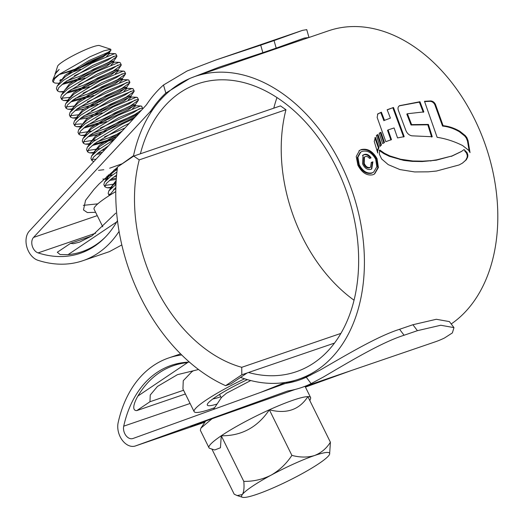 <?xml version="1.0" encoding="UTF-8"?>
<svg xmlns="http://www.w3.org/2000/svg" width="524" height="524" viewBox="0 0 524 524"><rect width="100%" height="100%" fill="white"/><g stroke="black" fill="none" stroke-linecap="round" stroke-linejoin="round"><path stroke-width="0.79" d="M117.533 166.966A169.815 118.175 -108.9 0 0 225.621 385.677L241.813 374.784L241.741 367.311A144.29 100.412 71.1 0 1 139.227 159.892L133.725 156.073L117.533 166.966M241.813 374.784L247.151 372.957L230.96 383.85L225.621 385.677M139.227 159.892L285.96 109.713L280.458 105.894L133.725 156.073M285.96 109.713A144.29 100.412 -108.9 0 0 354.034 300.2M340.882 333.408L241.741 367.311M247.151 372.957L334.482 343.089M252.286 486.357A49.079 6.485 153.7 0 0 242.33 494.532A49.079 6.485 153.7 0 0 242.409 497.276A49.079 6.485 153.7 0 0 256.786 494.355A49.079 6.485 153.7 0 0 300.088 474.777A49.079 6.485 153.7 0 0 328.934 455.369A49.079 6.485 153.7 0 0 329.622 454.17A49.079 6.485 153.7 0 0 314.479 455.546A49.079 6.485 153.7 0 0 271.177 475.124A49.079 6.485 153.7 0 0 252.286 486.357M329.622 454.17L330.395 442.21C326.445 448.505 321.14 452.952 314.479 455.546C307.529 457.603 300.003 457.544 291.888 455.382C286.484 463.642 279.58 470.224 271.177 475.124C262.603 479.427 253.472 481.51 243.791 481.373C244.381 487.582 243.896 491.971 242.33 494.532L237.195 495.566L234.202 494.191L211.899 449.061M243.791 481.373L221.259 435.785L220.46 447.765L214.67 449.978L209.855 448.393A56.671 7.487 -26.3 0 1 208.965 447.725A56.671 7.487 -26.3 0 1 221.259 435.785A56.671 7.487 -26.3 0 1 269.356 409.794A56.671 7.487 -26.3 0 1 307.863 396.622A56.671 7.487 -26.3 0 1 310.575 397.506A56.671 7.487 -26.3 0 1 310.562 398.62L309.854 400.65M200.351 430.276L200.908 428.115L212.076 418.715M260.762 392.338L285.351 382.454M213.471 409.414L221.639 397.264L226.519 393.197L250.754 380.548M55.131 74.12L57.594 66.24A23.56 3.111 -26.3 0 1 62.697 61.74A23.56 3.111 -26.3 0 1 84.089 50.311A23.56 3.111 -26.3 0 1 99.455 45.549L110.8 49.276L110.911 50.225L103.313 55.839L80.329 67.4L59.245 74.506M55.085 73.432L59.166 69.443L55.4 73.72L52.655 80.408A34.355 4.539 153.7 0 0 52.649 81.082L53.193 82.176L55.007 83.067L59.127 83.29M60.325 79.72L61.95 79.596M53.193 82.176L54.503 78.875L60.103 73.845A34.355 4.539 153.7 0 0 52.655 80.408M59.723 80.565A34.355 4.539 153.7 0 0 61.557 80.008M74.362 75.777L107.872 60.057L113.642 56.337M66.555 80.991L79.072 76.543L108.946 62.238L116.793 56.657L116.944 56.094L115.483 55.917L92.853 65.356L64.413 82.569L58.812 87.6L57.502 90.901L59.317 91.792L63.712 91.477M116.944 56.094L115.863 53.913L114.402 53.743L91.779 63.175L63.339 80.388L57.083 86.263L56.422 88.72L57.502 90.901M78.672 84.502L112.182 68.782L117.952 65.061M70.864 89.715L83.382 85.261L113.256 70.963L121.103 65.382L121.254 64.819L119.793 64.642L97.163 74.081L68.729 91.287L63.122 96.318L61.812 99.619L63.633 100.516L68.133 100.176M121.254 64.819L120.173 62.638L118.712 62.461L96.088 71.899L67.648 89.106L61.4 94.982L60.732 97.438L61.812 99.619M61.884 98.217L70.327 97.294M82.982 93.22L116.492 77.506L122.262 73.786M75.174 98.433L87.691 93.986L117.573 79.681L125.413 74.107L125.563 73.537L124.103 73.367L101.479 82.805L73.039 100.012L67.432 105.042L66.122 108.344L67.943 109.241L72.443 108.9M125.563 73.537L124.489 71.356L123.022 71.185L100.398 80.624L71.958 97.831L65.71 103.706L65.041 106.162L66.122 108.344M66.194 106.942L74.644 106.012M87.292 101.944L120.802 86.224L126.579 82.504M79.484 107.158L92.001 102.711L121.882 88.405L129.723 82.825L129.873 82.261L128.413 82.085L105.789 91.523L77.349 108.737L71.742 113.767L70.432 117.068L72.659 117.992L77.945 117.396M129.873 82.261L128.799 80.08L127.332 79.91L104.708 89.342L76.268 106.555L70.02 112.431L69.358 114.887L70.432 117.068M70.511 115.666L78.954 114.736M91.602 110.669L125.112 94.949L130.889 91.228M83.794 115.883L96.318 111.429L126.192 97.13L134.033 91.549L134.19 90.986L132.723 90.809L110.099 100.248L81.659 117.455L76.052 122.485L74.742 125.786L76.563 126.684L81.063 126.35M134.19 90.986L133.109 88.805L131.648 88.628L109.018 98.067L80.578 115.273L74.329 121.149L73.668 123.605L74.742 125.786M74.821 124.385L81.475 123.874M95.912 119.393L129.421 103.673L135.199 99.953M88.111 124.607L100.628 120.153L130.502 105.855L138.343 100.274L138.5 99.704L137.033 99.534L114.409 108.972L85.969 126.179L80.369 131.21L79.059 134.511L81.279 135.434L86.565 134.838M138.5 99.704L137.419 97.523L135.958 97.353L113.335 106.791L84.895 123.998L78.639 129.873L77.978 132.33L79.059 134.511M79.131 133.109L91.34 131.144M100.228 128.111L133.738 112.391L139.508 108.671M92.421 133.325L104.938 128.878L134.812 114.573L141.618 110.047M142.77 108.809L141.729 106.248L140.268 106.077L117.645 115.509L89.204 132.723L82.949 138.598L82.288 141.054L83.368 143.235L85.183 144.126L90.875 143.563M83.44 141.834L95.65 139.869M104.538 136.836L124.948 128.02M142.81 108.429L141.349 108.258L118.719 117.69L90.279 134.904L84.678 139.934L83.368 143.235M96.73 142.05L109.247 137.596L120.553 132.755M133.568 118.725L121.954 124.234L93.514 141.441L87.266 147.323L86.598 149.779L87.678 151.953L89.499 152.851L95.191 152.287M87.75 150.552L99.966 148.593M129.264 123.369L123.029 126.415L94.589 143.622L88.988 148.659L87.678 151.953M101.04 150.774L105.023 149.497M114.415 139.371L97.824 150.165L91.576 156.041L90.907 158.497L91.988 160.678L93.822 161.575M92.06 159.276L95.971 159.257M108.435 145.816L98.905 152.346L93.298 157.377L91.988 160.678M131.046 157.357L133.391 156.296A159.997 111.343 71.1 0 1 176.752 85.595A159.997 111.343 71.1 0 1 195.249 76.38A159.997 111.343 71.1 0 1 347.137 177.911A159.997 111.343 71.1 0 1 317.289 369.951A159.997 111.343 71.1 0 1 298.791 379.16A159.997 111.343 71.1 0 1 240.542 377.404M98.525 170.326L103.811 169.73M109.66 168.217L122.446 163.658M106.837 176.313L112.896 174.761M103.916 179.044L108.121 178.455M113.977 176.942L116.505 176.149M116.911 171.99L110.761 176.333L104.505 182.208L103.844 184.664L104.918 186.845L107.145 187.775L112.431 187.173M104.997 185.444L115.987 183.839M116.597 175.108L111.835 178.514L106.234 183.544L104.918 186.845M115.961 184.389L108.815 190.933L108.154 193.389L109.241 195.59M109.306 194.168L111.265 194.319M115.85 187.468L109.234 195.57M60.103 73.845L90.049 56.723L103.811 50.854L110.8 49.276M59.14 74.585L77.008 69.345L102.377 57.476L109.215 52.452L108.01 52.361L88.988 60.561L65.061 75.338L59.467 82.792M63.45 83.309L81.318 78.063L106.686 66.201L113.525 61.17L112.319 61.085L93.305 69.286L69.371 84.056L63.777 91.517M67.766 92.034L85.628 86.788L110.996 74.919L117.841 69.895L116.629 69.803L97.615 78.01L73.681 92.781L67.924 99.992L68.461 101.086M72.076 100.752L89.938 95.512L115.306 83.644L122.151 78.62L120.939 78.528L101.925 86.729L77.997 101.505L72.233 108.717L72.915 109.306M76.386 109.477L94.248 104.23L119.616 92.368L126.461 87.338L125.249 87.253L106.234 95.453L82.307 110.223L76.543 117.435L77.225 118.031M80.696 118.201L98.564 112.955L123.926 101.093L130.771 96.062L129.559 95.971L110.544 104.178L86.617 118.948L80.853 126.16L81.534 126.749M85.006 126.926L102.874 121.679L128.242 109.811L135.081 104.787L133.875 104.695L114.854 112.896L90.927 127.673L85.163 134.884L85.844 135.474M89.316 135.644L107.184 130.397L135.225 116.937M138.539 113.367L119.171 121.62L95.237 136.391L89.48 143.609L90.154 144.198M93.632 144.369L111.494 139.122L116.557 137.059M122.151 131.033L99.547 145.115L93.789 152.327L94.471 152.916M97.942 153.093L102.481 152.235M116.394 168.171L117.415 167.837M117.428 167.706L113.734 170.333M108.416 174.892L106.719 178.494L107.4 179.084M110.872 179.26L116.341 178.167M116.177 180.492L111.029 187.219L111.71 187.808M115.182 187.978L115.837 187.9M59.166 69.443L55.4 73.72M66.555 74.205L80.591 69.207M106.686 56.271L109.752 53.54L108.547 53.448L89.532 61.655L65.598 76.425L60.45 81.364L57.083 86.263M62.002 84.495L81.855 79.157L84.901 77.932M110.996 64.996L114.068 62.264L112.857 62.173L93.842 70.373L69.908 85.15L64.76 90.089L61.4 94.982M66.312 93.22L86.165 87.875L89.211 86.657M115.306 73.714L118.378 70.989L117.166 70.897L98.152 79.098L74.225 93.868L69.07 98.807L68.369 100.798M70.622 101.944L90.475 96.599L93.527 95.375M119.616 82.438L122.688 79.707L121.476 79.615L102.462 87.822L78.535 102.593L73.386 107.531L72.679 109.516M74.932 110.662L83.801 109.097M87.443 107.983L97.837 104.099M123.933 91.163L126.998 88.432L125.793 88.34L106.772 96.54L82.844 111.317L77.696 116.256L76.989 118.241M79.242 119.387L88.111 117.815M91.752 116.701L102.147 112.824M128.242 99.881L131.308 97.156L130.103 97.064L111.088 105.265L87.154 120.035L82.006 124.974L81.299 126.965M83.552 128.111L103.411 122.767L106.457 121.542M132.552 108.606L135.618 105.874L134.413 105.782L115.398 113.99L91.464 128.76L86.316 133.699L85.608 135.683M87.862 136.829L100.372 134.151M137.098 114.92L119.708 122.708L95.774 137.484L90.626 142.423L89.925 144.408M92.178 145.554L114.579 139.194M119.61 133.777L100.091 146.209L94.936 151.148L94.235 153.132M96.488 154.279L101.067 153.761M113.937 170.162L117.245 169.16M117.225 169.311L113.02 172.376L107.872 177.315L107.165 179.3M109.418 180.446L116.249 179.418M116.079 182.097L112.182 186.033L111.474 188.024M113.728 189.171L115.811 189.059M221.259 435.785C241.499 435.994 257.533 427.329 269.356 409.794C286.53 414.202 299.368 409.814 307.863 396.622L330.395 442.21M291.888 455.382L269.356 409.794M217.093 404.017A39.261 5.188 -26.3 0 1 207.334 404.345A39.261 5.188 -26.3 0 1 215.842 396.845A39.261 5.188 -26.3 0 1 247.407 379.645M244.597 378.786A53.985 7.133 153.7 0 0 205.84 400.271A53.985 7.133 153.7 0 0 194.122 411.641A53.985 7.133 153.7 0 0 214.617 407.711M194.122 411.641L182.935 389.005L183.256 380.712L191.771 371.804L193.349 370.789M198.223 369.276L197.483 369.774L198.439 369.446M183.557 390.256L149.956 401.751L136.797 410.6L185.398 393.983M136.797 410.6C130.948 410.77 134.819 401.201 137.93 396.013L187.546 362.628A122.649 85.353 -108.9 0 0 173.627 365.601A122.649 85.353 -108.9 0 0 137.93 396.013M212.842 398.961A34.355 4.539 153.7 0 0 220.709 396.76M197.483 369.774L177.459 374.66L157.455 386.443L150.244 395.017L149.956 401.751M115.745 213.157L92.041 235.826L79.465 242.16L73.406 243.699L70.563 243.339L91.811 235.983M102.789 226.84L94.084 209.22A53.985 7.133 -26.3 0 1 105.796 197.849A53.985 7.133 -26.3 0 1 115.771 191.594M116.701 221.927L68.061 254.644A122.649 85.353 -108.9 0 0 81.986 251.677A122.649 85.353 -108.9 0 0 96.161 244.616A122.649 85.353 -108.9 0 0 105.193 237.267M68.061 254.644L60.096 254.553L57.312 252.254L70.563 243.339M140.393 153.794A152.143 105.881 71.1 0 1 180.197 92.571A152.143 105.881 71.1 0 1 197.79 83.814A152.143 105.881 71.1 0 1 342.224 180.361A152.143 105.881 71.1 0 1 313.837 362.975A152.143 105.881 71.1 0 1 296.25 371.732A152.143 105.881 71.1 0 1 248.487 372.499M189.419 362.11A123.631 86.034 -108.9 0 0 171.309 365.352A123.631 86.034 -108.9 0 0 123.723 426.163A8.836 6.15 -108.9 0 0 125.865 435.444A8.836 6.15 -108.9 0 0 132.841 438.536A8.836 6.15 -108.9 0 0 132.906 438.516L284.224 383.863A27.484 19.126 71.1 0 1 284.44 383.784A27.484 19.126 71.1 0 1 286.582 383.247A160.979 112.025 -108.9 0 0 299.106 380.09A160.979 112.025 -108.9 0 0 306.271 377.241L320.518 369.859C348.015 353.975 377.771 336.218 399.57 329.288L412.905 324.729L436.315 319.28L449.409 321.598L453.974 327.624L440.769 325.247L417.418 330.677L412.905 324.729M399.57 329.288L404.083 335.242C381.727 342.355 351.296 360.636 323.354 377.044L311.099 383.614L306.271 377.241M181.697 354.958A131.485 91.504 -108.9 0 0 168.767 357.925A131.485 91.504 -108.9 0 0 118.162 422.599A16.689 11.613 -108.9 0 0 122.203 440.121A16.689 11.613 -108.9 0 0 135.382 445.97A16.689 11.613 -108.9 0 0 135.513 445.924L286.831 391.271A19.63 13.663 71.1 0 1 286.982 391.218A19.63 13.663 71.1 0 1 288.508 390.832A168.833 117.494 -108.9 0 0 301.647 387.518L435.044 341.903A168.833 117.494 -108.9 0 0 444.496 337.993L452.369 332.923L453.974 327.618M404.083 335.242L417.418 330.677M163.514 84.999L187.101 70.982L215.613 60.083L260.703 45.143L262.858 52.682L218.921 67.249L189.793 78.436L165.826 93.069L163.514 84.999A168.833 117.494 -108.9 0 0 146.844 104.191A19.63 13.663 71.1 0 1 145.679 105.671L29.337 231.091A16.689 11.613 -108.9 0 0 26.947 247.341A16.689 11.613 -108.9 0 0 37.944 260.297A131.485 91.504 -108.9 0 0 82.844 260.716A131.485 91.504 -108.9 0 0 98.04 253.151A131.485 91.504 -108.9 0 0 119.079 231.392M121.81 244.878A131.485 91.504 71.1 0 1 121.385 245.167L109.424 251.631L82.844 260.716M165.826 93.069A160.979 112.025 -108.9 0 0 151.502 109.942A27.484 19.126 71.1 0 1 149.871 112.012L33.529 237.431A8.836 6.15 -108.9 0 0 32.265 246.031A8.836 6.15 -108.9 0 0 38.088 252.896A123.631 86.034 -108.9 0 0 80.303 253.288A123.631 86.034 -108.9 0 0 94.595 246.169A123.631 86.034 -108.9 0 0 117.468 220.571M195.249 76.38L328.64 30.765A159.997 111.343 71.1 0 1 480.364 131.878A159.997 111.343 71.1 0 1 451.21 323.976M451.976 155.975L461.631 151.364L464.087 149.563L467.081 152.674L467.88 155.058L467.709 157.023L466.327 159.755L462.378 163.174L459.135 164.942L436.518 171.027L428.357 171.826L414.661 171.944L399.936 169.573L388.205 164.621L381.623 158.962L379.363 154.115L379.717 149.969L384.38 153.224L389.961 155.962L400.657 159.25L412.846 160.992L422.75 161.156L431.383 160.639L436.813 159.813L451.976 155.975L436.23 160.206L422.167 161.549L412.27 161.379L403.775 160.416L389.384 156.349L389.961 155.962M430.78 100.922L424.492 101.283L437.127 137.314C445.78 138.644 454.269 141.388 462.594 145.548L468.613 150.257L470.035 152.608L468.07 140.707L466.904 137.707L465.292 135.611L459.941 131.341C454.367 128.111 448.76 126.225 443.121 125.688L435.464 104.446C434.429 102.324 432.87 101.145 430.78 100.922L430.191 101.315C432.293 101.551 433.852 102.724 434.881 104.839L435.464 104.446M419.947 101.728L399.609 105.665C398.004 106.614 397.605 108.213 398.41 110.453L405.556 129.651C406.814 133.201 408.936 135.257 411.916 135.827L432.248 136.738L428.383 124.43L411.615 124.607L407.403 113.734L423.857 111.92L419.947 101.728L419.357 102.128L423.268 112.313M399.281 105.855L419.357 102.128M380.922 132.277L379.186 133.22L382.677 143.622L384.485 142.515L380.922 132.277L380.339 132.664L383.909 142.901M377.974 134.498L376.35 135.467L379.966 146.451L381.446 144.958L377.974 134.498L377.398 134.891L380.869 145.345L381.446 144.958M377.673 150.814L378.976 147.513L375.42 137.386L374.241 141.401L377.739 153.001L377.673 150.814L377.208 151.128M393.478 107.479L387.164 109.745L390.406 118.136L384.511 120.337L381.367 112.188L377.843 113.885L377.149 117.415L385.808 141.683L391.48 139.613L388.101 129.919L394.081 127.948L397.559 137.923L404.201 136.64L393.478 107.479L387.216 109.889M357.879 165.184L356.228 156.499L359.582 150.408L361.311 149.563C367.547 148.207 372.793 151.233 377.038 158.634L378.4 167.529L374.634 173.896L372.911 174.754C366.905 175.946 361.894 172.763 357.879 165.184M95.61 212.312L87.377 212.567L83.486 209.941L85.55 200.325L93.894 189.537L98.905 184.134L117.487 167.307M120.468 164.988L133.535 155.68M97.765 203.849L83.342 205.349M305.433 387.112L351.532 370.461M305.243 386.725L318.212 381.852M295.228 389.424L207.904 420.222L190.618 426.706L204.995 422.03M301.647 387.518A168.833 117.494 -108.9 0 0 311.099 383.614M262.858 52.682L276.2 48.116L274.045 40.577L302.558 30.346L306.75 29.652M308.898 37.518L304.333 38.042L276.2 48.116M260.703 45.143L274.045 40.577M273.783 108.173A152.143 105.881 71.1 0 1 276.98 97.543M374.352 174.073L377.85 167.706L376.461 159.021C372.223 151.626 366.983 148.6 360.735 149.956L361.311 149.563M376.461 159.021L377.038 158.634M373.658 172.101L371.582 173.234C366.42 174.276 362.123 171.571 358.691 165.112L357.303 157.691L360.178 152.471L360.754 152.078L357.885 157.292L359.268 164.719C362.693 171.178 366.99 173.883 372.158 172.841L373.658 172.095L376.835 166.691L375.656 159.119C372.033 152.779 367.56 150.185 362.241 151.344L360.754 152.078M358.691 165.112L359.268 164.719M469.19 151.004L467.487 141.094L466.327 138.094L464.709 135.998L459.358 131.727L459.941 131.341M434.881 104.839L442.544 126.074C448.203 126.618 453.81 128.504 459.358 131.727M424.623 101.623L430.191 101.315M442.544 126.074L443.121 125.688M467.487 141.094L468.07 140.707M431.671 137.124L427.807 124.817L428.383 124.43M407.403 113.734L406.814 114.127L411.039 125L427.807 124.817M411.039 125L411.615 124.607M462.856 162.8L465.731 160.154L467.12 157.416L467.29 155.451L466.498 153.067L464.67 150.899M461.343 151.554L451.393 156.368M379.14 150.355L383.804 153.611L389.384 156.349M467.29 155.451L467.88 155.058M466.498 153.067L467.081 152.674M379.199 133.247L380.339 132.664M379.913 146.268L380.869 145.345M376.356 135.487L377.398 134.891M377.3 150.192L378.4 147.906L374.843 137.779M378.4 147.906L378.976 147.513M384.511 120.337L390.406 118.136M383.922 120.736L380.771 112.588L381.367 112.188M377.483 114.153L380.771 112.588M377.634 114.049L378.073 113.754M390.904 140L387.518 130.312L388.101 129.919M403.624 137.033L392.882 107.879M362.569 163.776L363.04 155.078L364.056 154.593C366.643 153.67 368.975 154.757 371.051 157.855L369.433 158.405C368.103 156.689 366.682 156.113 365.169 156.683L364.442 157.036L364.206 163.272C365.575 166.449 367.481 167.857 369.937 167.497L370.599 167.169L371.28 162.394L372.898 161.837L371.758 168.892L370.835 169.337C367.429 170.103 364.671 168.25 362.569 163.776M370.475 158.241C368.418 155.156 366.086 154.069 363.479 154.98L364.056 154.593M371.437 169.082L372.322 162.23L371.339 162.564M370.599 167.169L369.354 167.883C366.931 168.269 365.025 166.861 363.63 163.658L363.866 157.429L364.442 157.036M369.354 167.883L369.937 167.497M372.322 162.23L372.898 161.837M286.582 383.247L295.326 380.254M38.088 252.896L95.65 233.206M123.723 426.163L190.088 403.473M149.871 112.012L151.574 111.429M33.529 237.431L97.254 215.639M135.513 445.924L204.877 422.2L135.382 445.97M151.502 109.942L152.903 109.464M371.582 173.234L372.158 172.841M464.709 135.998L465.292 135.611M466.327 138.094L466.904 137.707M399.412 105.933L400.009 105.534M436.23 160.206L436.813 159.813M430.8 161.032L431.383 160.639M422.167 161.549L422.75 161.156M412.27 161.379L412.846 160.992M403.775 160.416L404.351 160.023M400.081 159.637L400.657 159.25M383.804 153.611L384.38 153.224M465.731 160.154L466.327 159.755M467.12 157.416L467.709 157.023M363.63 163.658L364.206 163.272M200.338 430.276L208.965 447.725M200.908 428.115L205.663 421.034M221.246 397.847L219.563 394.441M109.215 52.452L109.752 53.54M113.525 61.17L114.068 62.264M117.841 69.895L118.378 70.989M122.151 78.62L122.688 79.707M72.233 108.717L72.77 109.804M126.461 87.338L126.998 88.432M76.543 117.435L77.08 118.529M130.771 96.062L131.308 97.156M80.853 126.16L81.39 127.253M135.081 104.787L135.618 105.874M85.163 134.884L85.707 135.971M89.48 143.609L90.017 144.696M93.789 152.327L94.327 153.421M106.719 178.494L107.256 179.588M111.029 187.219L111.573 188.306M109.346 53.376L115.28 53.677M113.656 62.101L119.59 62.402M117.972 70.825L123.9 71.126M69.07 98.807L65.71 103.706M122.282 79.55L128.21 79.845M73.386 107.531L70.02 112.431M126.592 88.268L132.526 88.569M77.696 116.256L74.329 121.149M130.902 96.992L136.836 97.294M82.006 124.974L78.639 129.873M135.212 105.717L141.146 106.012M86.316 133.699L82.949 138.598M90.626 142.423L87.266 147.323M94.936 151.148L91.576 156.041M107.872 177.315L104.505 182.208M112.182 186.033L108.815 190.933M116.793 56.657L113.42 61.563M59.729 91.824L63.437 92.014M121.103 65.382L117.736 70.281M64.039 100.549L68.402 100.765M125.413 74.107L122.046 79.006M68.349 109.267L72.063 109.457M129.723 82.825L126.356 87.731M72.659 117.992L77.021 118.214M134.033 91.549L130.666 96.449M76.969 126.716L81.331 126.932M138.343 100.274L134.976 105.173M81.279 135.434L85.641 135.657M85.595 144.159L89.958 144.382M89.905 152.884L94.268 153.1M102.835 179.051L107.197 179.267M107.145 187.775L111.507 187.992M109.11 52.839L110.911 50.225M305.06 386.352L310.575 397.506M242.409 497.276L237.346 495.612M173.627 365.601L181.861 362.785M81.986 251.677L90.22 248.861M298.791 379.16L310.824 375.046M168.767 357.925L180.61 353.877M284.44 383.784L292.615 380.987M215.613 60.083L302.558 30.346M306.73 29.586L308.911 37.23M359.006 150.801L359.582 150.414M371.175 169.272L371.752 168.885M362.47 155.471L363.047 155.084"/></g></svg>

